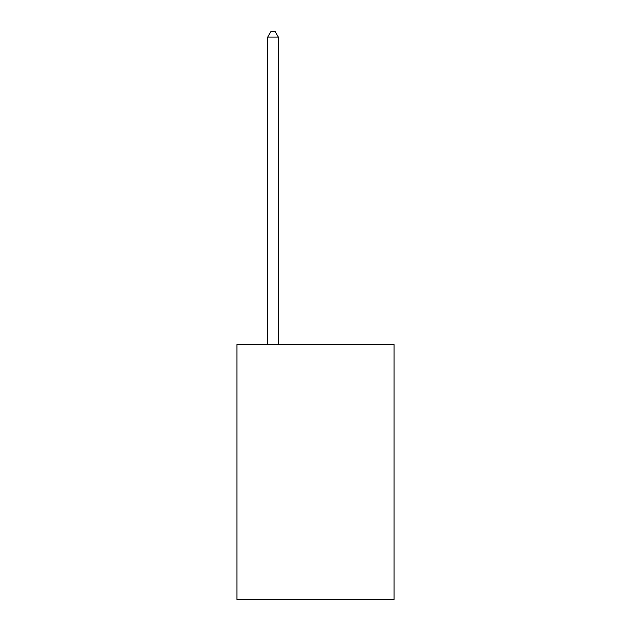 <?xml version="1.0" encoding="UTF-8"?>
<svg xmlns="http://www.w3.org/2000/svg" width="631" height="631" viewBox="0 0 631 631"><rect width="100%" height="100%" fill="white"/><g stroke="black" fill="none" stroke-linecap="round" stroke-linejoin="round"><path stroke-width="0.95" d="M394.083 344.597L394.083 599.45L236.917 599.45L236.917 344.597L394.083 344.597M278.334 344.597L278.334 37.071L267.718 37.071L267.718 344.597M267.718 37.071L270.904 31.55L275.148 31.55L278.334 37.071"/></g></svg>
